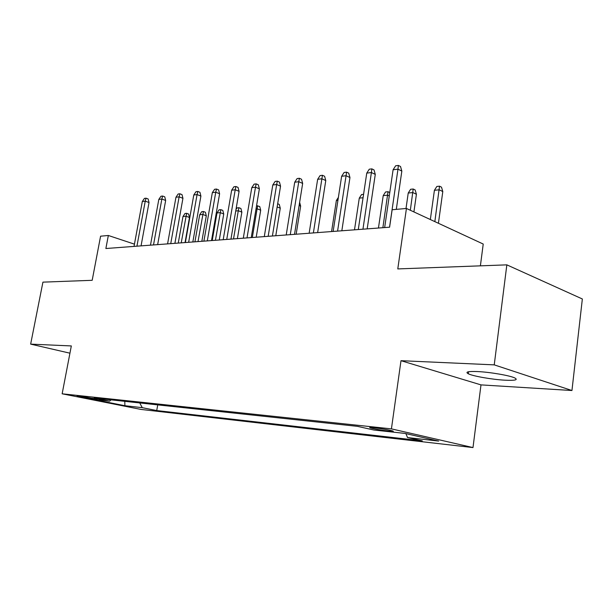 <?xml version="1.0" encoding="UTF-8"?>
<svg xmlns="http://www.w3.org/2000/svg" width="613" height="613" viewBox="0 0 613 613"><rect width="100%" height="100%" fill="white"/><g stroke="black" fill="none" stroke-linecap="round" stroke-linejoin="round"><path stroke-width="0.92" d="M477.642 371.57C468.041 371.202 464.93 371.945 468.301 373.784C473.09 376.19 492.162 379.524 504.905 380.19C515.081 380.658 518.376 379.907 514.767 377.937C509.809 375.516 490.078 372.129 477.642 371.57M373.922 427.728C370.053 427.338 368.834 427.391 370.267 427.905C374.635 429.062 380.865 430.134 388.949 431.131C392.956 431.544 394.213 431.483 392.726 430.954C388.259 429.782 381.991 428.709 373.922 427.728M480.393 265.843L483.228 244.043L406.434 208.458L392.136 209.753L389.6 227.193L105.873 248.518L108.34 235.484L100.586 236.189L92.188 280.31L42.925 282.141L30.65 344.123L69.936 353.188M571.952 390.519L582.35 298.975L506.844 264.854L494.239 364.865L400.994 360.689L391.423 428.87L472.991 447.574L480.99 384.887L571.952 390.519L494.239 364.865M391.423 428.87L62.151 393.807L140.967 409.423L472.991 447.574M92.287 398.841L97.115 399.193L81.813 396.442L77.069 396.105L92.287 398.841L92.417 398.121M139.749 402.94L142.254 407.668L156.729 410.564L422.303 440.87L407.545 437.567L438.67 441.076L405.139 433.437L373.846 430.02L357.509 426.357L93.965 398.021L109.597 401.147L111.122 399.868M142.254 407.668L124.899 405.714L92.463 399.27L109.597 401.147M406.434 208.458L397.783 268.923L506.844 264.854M62.151 393.807L71.33 345.939L30.65 344.123M134.439 244.143L108.34 235.484M157.733 404.879L156.729 410.564M407.545 437.567L405.875 433.606M124.799 401.339L124.899 405.714M400.994 360.689L480.99 384.887M141.059 245.874L149.02 202.528L145.243 201.133L136.937 246.181M142.323 201.501L144.43 198.39L146.055 198.183L145.243 201.133L142.323 201.501L134.025 246.403M146.055 198.183L148.147 198.964L149.02 202.528M182.988 216.504L185.011 213.485L186.651 213.309L188.612 214.044L189.478 217.5L185.954 216.197L182.988 216.504L178.26 243.077M186.651 213.309L181.218 242.855M189.478 217.5L185.042 242.564M157.648 244.625L165.656 200.466L161.855 199.033L153.511 244.939M158.821 199.417L160.958 196.244L162.644 196.03L161.855 199.033L158.821 199.417L150.476 245.162M162.644 196.03L164.751 196.827L165.656 200.466M174.897 243.33L182.935 198.313L179.119 196.85L170.736 243.645M175.962 197.248L178.13 194.014L179.885 193.785L179.119 196.85L175.962 197.248L167.579 243.882M179.885 193.785L182.007 194.605L182.935 198.313M192.834 241.982L200.903 196.076L197.072 194.574L188.651 242.296M193.785 194.995L195.991 191.7L197.815 191.463L197.072 194.574L193.785 194.995L185.371 242.541M197.815 191.463L199.945 192.298L200.903 196.076M211.508 240.58L219.6 193.754L215.753 192.214L207.301 240.894M212.336 192.643L214.573 189.287L216.473 189.042L215.753 192.214L212.336 192.643L203.891 241.154M216.473 189.042L218.611 189.9L219.6 193.754M199.685 214.765L201.731 211.692L203.432 211.508L205.401 212.259L206.297 215.776L202.75 214.443L199.685 214.765L194.934 241.821M203.432 211.508L197.999 241.591M206.297 215.776L201.846 241.307M217.002 212.956L219.079 209.83L220.849 209.646L222.826 210.405L223.745 213.991L220.19 212.627L217.002 212.956L212.236 240.526M220.849 209.646L215.424 240.288M223.745 213.991L219.278 239.997M235.974 209.592L237.093 207.899L238.932 207.7L240.909 208.481L241.859 212.136L238.296 210.742L233.515 238.924M238.932 207.7L238.296 210.742L235.729 211.01M241.859 212.136L237.392 238.633M256.541 205.815L259.713 206.489L260.694 210.213L257.115 208.78L252.326 237.515M257.728 205.684L257.115 208.78L256.027 208.895M260.694 210.213L256.211 237.223M230.955 239.116L239.078 191.333L235.216 189.754L226.741 239.438M231.653 190.199L233.928 186.773L235.905 186.513L235.216 189.754L231.653 190.199L223.186 239.698M235.905 186.513L238.051 187.402L239.078 191.333M277.674 203.754L279.26 204.413L280.271 208.205L275.781 235.752M280.271 208.205L277.153 206.933M251.238 237.591L259.376 188.812L255.498 187.187L247.008 237.913M251.782 187.655L254.096 184.153L256.165 183.885L255.498 187.187L251.782 187.655L243.3 238.189M256.165 183.885L258.311 184.797L259.376 188.812M299.634 202.359L300.646 206.121L296.163 234.22M300.646 206.121L299.129 205.485M272.402 236.005L280.547 186.176L276.67 184.505L268.165 236.319M272.793 184.996L275.145 181.425L277.298 181.142L276.67 184.505L272.793 184.996L264.287 236.61M277.298 181.142L279.451 182.076L280.547 186.176M294.516 234.342L302.661 183.425L298.776 181.709L290.271 234.656M294.723 182.222L297.121 178.567L299.366 178.276L298.776 181.709L294.723 182.222L286.217 234.963M299.366 178.276L301.527 179.241L302.661 183.425M337.924 200.359L336.361 200.52L331.572 231.553M336.361 200.52L338.384 197.401M317.634 232.603L325.771 180.551L321.886 178.781L313.381 232.925M317.649 179.318L320.086 175.586L322.438 175.287L321.886 178.781L317.649 179.318L309.144 233.239M322.438 175.287L324.599 176.268L325.771 180.551M363.057 197.738L359.279 198.137L354.498 229.837M359.279 198.137L361.593 194.543L363.57 194.329M341.832 230.787L349.954 177.54L346.069 175.724L337.579 231.101M341.633 176.283L344.115 172.468L346.575 172.153L346.069 175.724L341.633 176.283L333.143 231.438M346.575 172.153L348.736 173.165L349.954 177.54M389.278 195.945L387.631 195.179L383.209 195.639L378.451 228.036M383.209 195.639L385.562 191.969L388.021 191.708L382.872 227.699M388.021 191.708L389.776 192.536M367.179 228.879L375.279 174.391L371.401 172.521L362.942 229.201M366.758 173.111L369.279 169.203L371.861 168.866L371.401 172.521L366.758 173.111L358.283 229.546M371.861 168.866L374.014 169.916L375.279 174.391M408.227 193.034L410.618 189.279L413.193 189.003L415.162 189.969L416.411 194.275L412.855 192.551L408.227 193.034L406.013 208.497M413.193 189.003L410.335 210.267M416.411 194.275L413.913 211.922M396.305 209.378L401.837 171.088L397.975 169.157L389.546 227.201M393.094 169.778L395.661 165.778L398.373 165.426L397.975 169.157L393.094 169.778L384.657 227.569M398.373 165.426L400.519 166.506L401.837 171.088M434.41 190.306L436.839 186.467L439.529 186.176L441.498 187.172L442.793 191.57L439.253 189.8L434.41 190.306L430.341 219.538M439.529 186.176L434.847 221.622M442.793 191.57L438.425 223.285M95.758 398.81L95.689 399.209M468.57 371.739L468.301 373.784M370.329 427.468L370.267 427.905"/></g></svg>

